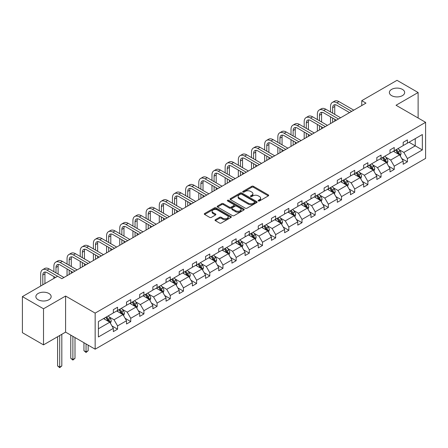 <?xml version="1.0" encoding="UTF-8"?>
<svg xmlns="http://www.w3.org/2000/svg" width="448" height="448" viewBox="0 0 448 448"><rect width="100%" height="100%" fill="white"/><g stroke="black" fill="none" stroke-linecap="round" stroke-linejoin="round"><path stroke-width="0.67" d="M48.916 293.479A7.644 4.413 0 0 0 40.589 292.527A7.644 4.413 0 0 0 35.868 296.604A7.644 4.413 0 0 0 38.108 299.723A7.644 4.413 0 0 0 46.435 300.681A7.644 4.413 0 0 0 51.156 296.604A7.644 4.413 0 0 0 48.916 293.479M402.422 89.387A7.644 4.413 0 0 0 394.089 88.43A7.644 4.413 0 0 0 389.368 92.512A7.644 4.413 0 0 0 391.608 95.631A7.644 4.413 0 0 0 399.941 96.589A7.644 4.413 0 0 0 404.656 92.512A7.644 4.413 0 0 0 402.422 89.387M258.373 200.956A0.823 0.476 0 0 0 259.532 200.956L268.341 195.871A1.17 0.678 0 0 0 268.682 195.395A1.17 0.678 0 0 0 268.341 194.914L253.422 186.301A1.17 0.678 0 0 0 251.765 186.301L242.956 191.386A0.823 0.476 0 0 0 242.715 191.722A0.823 0.476 0 0 0 242.956 192.058A0.823 0.476 0 0 0 244.115 192.058L245.258 191.397A3.752 2.167 0 0 1 250.561 191.397L251.804 192.114A3.752 2.167 0 0 1 252.902 193.648A3.752 2.167 0 0 1 251.804 195.177L250.662 195.838A0.823 0.476 0 0 0 250.426 196.174A0.823 0.476 0 0 0 250.662 196.504A0.823 0.476 0 0 0 251.826 196.504L252.963 195.849A3.752 2.167 0 0 1 258.272 195.849L259.515 196.566A3.752 2.167 0 0 1 260.613 198.1A3.752 2.167 0 0 1 259.515 199.629L258.373 200.284A0.823 0.476 0 0 0 258.132 200.62A0.823 0.476 0 0 0 258.373 200.956L258.373 200.284M215.37 219.705A1.17 0.678 0 0 0 215.029 220.181A1.17 0.678 0 0 0 215.37 220.662L219.559 223.076A1.17 0.678 0 0 0 221.217 223.076L231 217.431A1.17 0.678 0 0 0 231.342 216.955A1.17 0.678 0 0 0 231 216.474L216.076 207.861A1.17 0.678 0 0 0 214.418 207.861L204.641 213.506A1.17 0.678 0 0 0 204.294 213.987A1.17 0.678 0 0 0 204.641 214.463L209.698 217.386A1.17 0.678 0 0 0 211.355 217.386L215.538 214.967A1.17 0.678 0 0 0 215.88 214.486A1.17 0.678 0 0 0 215.538 214.01L213.03 212.565A3.136 1.809 0 0 1 212.111 211.282A3.136 1.809 0 0 1 214.049 209.608A3.136 1.809 0 0 1 217.465 210L227.287 215.673A3.136 1.809 0 0 1 228.206 216.955A3.136 1.809 0 0 1 226.274 218.624A3.136 1.809 0 0 1 222.852 218.232L221.217 217.286A1.17 0.678 0 0 0 219.559 217.286L215.37 219.705L215.37 220.662L219.559 218.266L219.559 217.286M65.593 296.038L43.512 308.79L22.4 296.604L22.4 332.679L43.512 344.87L65.593 332.119L95.155 349.188L95.155 313.107L65.593 296.038L65.593 332.119M418.124 118.009L418.124 92.512L396.043 105.258L425.6 122.321L95.155 313.107M418.124 92.512L397.012 80.321L361.754 100.677L361.754 105.549M22.4 296.604L57.658 276.248L61.88 278.684L365.977 103.113L361.754 100.677M245.336 208.197A1.17 0.678 0 0 0 246.994 208.197L256.777 202.546A1.17 0.678 0 0 0 257.118 202.07A1.17 0.678 0 0 0 256.777 201.589L241.858 192.976A1.17 0.678 0 0 0 240.201 192.976L230.418 198.626A1.17 0.678 0 0 0 230.076 199.102A1.17 0.678 0 0 0 230.418 199.578L245.336 208.197M227.886 201.135A0.823 0.476 0 0 1 228.721 201.247L243.874 210L234.108 215.639A1.17 0.678 0 0 1 232.45 215.639L217.526 207.021L221.715 204.624L221.715 203.65L217.526 206.063A1.17 0.678 0 0 0 217.185 206.545A1.17 0.678 0 0 0 217.526 207.021L217.526 206.063M221.715 204.624A1.17 0.678 0 0 1 223.373 204.624L223.373 203.65A1.17 0.678 0 0 0 221.715 203.65M223.373 203.65L229.421 207.144A1.17 0.678 0 0 0 231.078 207.144L233.856 205.537A1.17 0.678 0 0 0 234.203 205.061A1.17 0.678 0 0 0 233.856 204.579L227.556 200.945A0.823 0.476 0 0 1 227.315 200.609A0.823 0.476 0 0 1 227.825 200.172A0.823 0.476 0 0 1 228.721 200.273L243.886 209.031A1.17 0.678 0 0 1 244.233 209.513A1.17 0.678 0 0 1 243.886 209.989L243.886 209.031M43.512 308.79L43.512 344.87M98.403 321.563L113.35 312.934L113.35 309.669L117.572 307.233L117.572 310.498L126.526 305.329L126.526 302.064L130.749 299.622L130.749 302.893L139.698 297.724L139.698 294.459L143.92 292.018L143.92 295.288L152.874 290.119L152.874 286.849L157.097 284.413L157.097 287.678L166.046 282.509L166.046 279.244L170.268 276.808L170.268 280.073L179.222 274.904L179.222 271.639L183.445 269.203L183.445 272.468L192.394 267.299L192.394 264.034L196.616 261.593L196.616 264.863L205.57 259.694L205.57 256.43L209.793 253.988L209.793 257.258L218.742 252.09L218.742 248.819L222.964 246.383L222.964 249.648L231.918 244.479L231.918 241.214L236.141 238.778L236.141 242.043L245.09 236.874L245.09 233.61L249.312 231.174L249.312 234.438L258.266 229.27L258.266 226.005L262.489 223.563L262.489 226.834L271.438 221.665L271.438 218.4L275.66 215.958L275.66 219.229L284.614 214.06L284.614 210.79L288.837 208.354L288.837 211.618L297.786 206.45L297.786 203.185L302.008 200.749L302.008 204.014L310.962 198.845L310.962 195.58L315.185 193.144L315.185 196.409L324.134 191.24L324.134 187.975L328.356 185.534L328.356 188.804L337.31 183.635L337.31 180.37L341.533 177.929L341.533 181.199L350.482 176.03L350.482 172.76L354.704 170.324L354.704 173.589L363.658 168.42L363.658 165.155L367.881 162.719L367.881 165.984L376.83 160.815L376.83 157.55L381.052 155.114L381.052 158.379L390.006 153.21L390.006 149.946L394.229 147.504L394.229 150.774L403.178 145.606L403.178 142.341L407.4 139.899L407.4 143.17L422.346 134.534L422.346 149.946L407.4 158.575L407.4 161.84L403.178 164.276L403.178 161.011L394.229 166.18L394.229 169.445L390.006 171.886L390.006 168.616L381.052 173.785L381.052 177.055L376.83 179.491L376.83 176.226L367.881 181.39L367.881 184.66L363.658 187.096L363.658 183.831L354.704 189L354.704 192.265L350.482 194.701L350.482 191.436L341.533 196.605L341.533 199.87L337.31 202.306L337.31 199.041L328.356 204.21L328.356 207.474L324.134 209.916L324.134 206.646L315.185 211.814L315.185 215.085L310.962 217.521L310.962 214.256L302.008 219.419L302.008 222.69L297.786 225.126L297.786 221.861L288.837 227.03L288.837 230.294L284.614 232.73L284.614 229.466L275.66 234.634L275.66 237.899L271.438 240.335L271.438 237.07L262.489 242.239L262.489 245.504L258.266 247.946L258.266 244.675L249.312 249.844L249.312 253.114L245.09 255.55L245.09 252.286L236.141 257.449L236.141 260.719L231.918 263.155L231.918 259.89L222.964 265.059L222.964 268.324L218.742 270.76L218.742 267.495L209.793 272.664L209.793 275.929L205.57 278.365L205.57 275.1L196.616 280.269L196.616 283.534L192.394 285.975L192.394 282.705L183.445 287.874L183.445 291.144L179.222 293.58L179.222 290.315L170.268 295.478L170.268 298.749L166.046 301.185L166.046 297.92L157.097 303.089L157.097 306.354L152.874 308.79L152.874 305.525L143.92 310.694L143.92 313.958L139.698 316.394L139.698 313.13L130.749 318.298L130.749 321.563L126.526 324.005L126.526 320.734L117.572 325.903L117.572 329.174L113.35 331.61L113.35 328.345L98.403 336.974L98.403 321.563M95.155 349.188L425.6 158.402L425.6 122.321M116.726 310.985L122.976 314.591L114.027 319.76L109.138 316.938M114.027 319.76L117.572 325.903M122.976 314.591L126.526 320.734M113.35 312.155L114.027 312.547L117.572 310.498M129.903 303.38L136.153 306.986L127.198 312.155L122.315 309.333M127.198 312.155L130.749 318.298M136.153 306.986L139.698 313.13M126.526 304.55L127.198 304.937L130.749 302.893M143.074 295.775L149.324 299.382L140.375 304.55L135.486 301.728M140.375 304.55L143.92 310.694M149.324 299.382L152.874 305.525M139.698 296.946L140.375 297.332L143.92 295.288M156.251 288.165L162.501 291.777L153.546 296.946L148.663 294.123M153.546 296.946L157.097 303.089M162.501 291.777L166.046 297.92M152.874 289.335L153.546 289.727L157.097 287.678M169.422 280.56L175.672 284.172L166.723 289.335L161.834 286.513M166.723 289.335L170.268 295.478M175.672 284.172L179.222 290.315M166.046 281.73L166.723 282.122L170.268 280.073M182.599 272.955L188.849 276.562L179.894 281.73L175.011 278.908M179.894 281.73L183.445 287.874M188.849 276.562L192.394 282.705M179.222 274.126L179.894 274.518L183.445 272.468M195.77 265.35L202.02 268.957L193.071 274.126L188.182 271.303M193.071 274.126L196.616 280.269M202.02 268.957L205.57 275.1M192.394 266.521L193.071 266.907L196.616 264.863M208.947 257.746L215.197 261.352L206.242 266.521L201.359 263.698M206.242 266.521L209.793 272.664M215.197 261.352L218.742 267.495M205.57 258.916L206.242 259.302L209.793 257.258M222.118 250.135L228.368 253.747L219.419 258.916L214.53 256.094M219.419 258.916L222.964 265.059M228.368 253.747L231.918 259.89M218.742 251.306L219.419 251.698L222.964 249.648M235.295 242.53L241.545 246.142L232.59 251.306L227.707 248.483M232.59 251.306L236.141 257.449M241.545 246.142L245.09 252.286M231.918 243.701L232.59 244.093L236.141 242.043M248.466 234.926L254.716 238.532L245.767 243.701L240.878 240.878M245.767 243.701L249.312 249.844M254.716 238.532L258.266 244.675M245.09 236.096L245.767 236.488L249.312 234.438M261.643 227.321L267.893 230.927L258.938 236.096L254.055 233.274M258.938 236.096L262.489 242.239M267.893 230.927L271.438 237.07M258.266 228.491L258.938 228.878L262.489 226.834M274.814 219.716L281.064 223.322L272.115 228.491L267.226 225.669M272.115 228.491L275.66 234.634M281.064 223.322L284.614 229.466M271.438 220.886L272.115 221.273L275.66 219.229M287.991 212.106L294.241 215.718L285.286 220.886L280.403 218.064M285.286 220.886L288.837 227.03M294.241 215.718L297.786 221.861M284.614 213.276L285.286 213.668L288.837 211.618M301.162 204.501L307.412 208.113L298.463 213.276L293.574 210.454M298.463 213.276L302.008 219.419M307.412 208.113L310.962 214.256M297.786 205.671L298.463 206.063L302.008 204.014M314.339 196.896L320.589 200.502L311.634 205.671L306.751 202.849M311.634 205.671L315.185 211.814M320.589 200.502L324.134 206.646M310.962 198.066L311.634 198.458L315.185 196.409M327.51 189.291L333.76 192.898L324.811 198.066L319.922 195.244M324.811 198.066L328.356 204.21M333.76 192.898L337.31 199.041M324.134 190.462L324.811 190.848L328.356 188.804M340.687 181.686L346.937 185.293L337.982 190.462L333.099 187.639M337.982 190.462L341.533 196.605M346.937 185.293L350.482 191.436M337.31 182.857L337.982 183.243L341.533 181.199M353.858 174.076L360.108 177.688L351.159 182.857L346.27 180.034M351.159 182.857L354.704 189M360.108 177.688L363.658 183.831M350.482 175.246L351.159 175.638L354.704 173.589M367.035 166.471L373.285 170.078L364.33 175.246L359.447 172.424M364.33 175.246L367.881 181.39M373.285 170.078L376.83 176.226M363.658 167.642L364.33 168.034L367.881 165.984M380.206 158.866L386.456 162.473L377.507 167.642L372.618 164.819M377.507 167.642L381.052 173.785M386.456 162.473L390.006 168.616M376.83 160.037L377.507 160.429L381.052 158.379M393.383 151.262L399.633 154.868L390.678 160.037L385.795 157.214M390.678 160.037L394.229 166.18M399.633 154.868L403.178 161.011M390.006 152.432L390.678 152.818L394.229 150.774M409.007 142.24L415.257 145.846L403.855 152.432L398.966 149.61M403.855 152.432L407.4 158.575M422.346 149.946L415.257 145.846L415.257 138.634L422.346 134.534M403.178 144.827L403.855 145.214L407.4 143.17M98.403 328.782L109.805 322.202L103.555 318.59M109.805 322.202L113.35 328.345M401.783 158.598L407.4 161.84M388.612 166.202L394.229 169.445M375.435 173.813L381.052 177.055M362.264 181.418L367.881 184.66M349.087 189.022L354.704 192.265M335.916 196.627L341.533 199.87M322.739 204.232L328.356 207.474M309.568 211.842L315.185 215.085M296.391 219.447L302.008 222.69M283.22 227.052L288.837 230.294M270.043 234.657L275.66 237.899M256.872 242.262L262.489 245.504M243.695 249.872L249.312 253.114M230.524 257.477L236.141 260.719M217.347 265.082L222.964 268.324M204.176 272.686L209.793 275.929M190.999 280.291L196.616 283.534M177.828 287.902L183.445 291.144M164.651 295.506L170.268 298.749M151.48 303.111L157.097 306.354M138.303 310.716L143.92 313.958M125.132 318.321L130.749 321.563M111.955 325.931L117.572 329.174M258.703 201.074L259.515 200.603A3.752 2.167 0 0 0 260.613 199.074L260.613 198.1M252.902 193.648L252.902 194.622A3.752 2.167 0 0 1 251.804 196.151L250.992 196.622M268.324 195.882L253.422 187.275A1.17 0.678 0 0 0 251.765 187.275L243.281 192.17M256.76 202.558L241.858 193.95A1.17 0.678 0 0 0 240.201 193.95L230.434 199.59M254.705 202.406A0.823 0.476 0 0 0 254.946 202.07A0.823 0.476 0 0 0 254.705 201.734L241.606 194.174A0.823 0.476 0 0 0 240.447 194.174L239.243 194.869A3.752 2.167 0 0 0 238.146 196.398A3.752 2.167 0 0 0 239.243 197.932L248.198 203.101A3.752 2.167 0 0 0 253.501 203.101L254.705 202.406L254.705 203.381A0.823 0.476 0 0 0 254.946 203.045L254.946 202.07M238.146 196.398L238.146 197.372A3.752 2.167 0 0 0 239.243 198.906L239.243 197.932M254.705 203.381L253.501 204.075A3.752 2.167 0 0 1 248.198 204.075L239.243 198.906M223.373 204.624L229.421 208.118A1.17 0.678 0 0 0 231.078 208.118L233.856 206.517A1.17 0.678 0 0 0 234.203 206.035L234.203 205.061M235.704 210.767A3.136 1.809 0 0 0 239.12 211.159A3.136 1.809 0 0 0 241.058 209.485A3.136 1.809 0 0 0 240.139 208.208L236.678 206.209A1.17 0.678 0 0 0 235.021 206.209L232.243 207.81A1.17 0.678 0 0 0 231.896 208.292A1.17 0.678 0 0 0 232.243 208.768L235.704 210.767L235.704 211.742A3.136 1.809 0 0 0 239.12 212.134A3.136 1.809 0 0 0 241.058 210.465L241.058 209.485M231.896 208.292L231.896 209.266A1.17 0.678 0 0 0 232.243 209.742L232.243 208.768M235.704 211.742L232.243 209.742M228.206 216.955L228.206 217.93A3.136 1.809 0 0 1 226.274 219.598A3.136 1.809 0 0 1 222.852 219.206L221.217 218.266A1.17 0.678 0 0 0 219.559 218.266M212.111 211.282L212.111 212.257A3.136 1.809 0 0 0 213.03 213.539L213.03 212.565M215.522 214.978L213.03 213.539M230.983 217.442L216.076 208.835A1.17 0.678 0 0 0 214.418 208.835L204.652 214.474M400.271 155.982L401.05 153.737A3.164 1.826 -120 0 0 400.042 151.043L398.143 148.512M394.744 152.046L393.921 150.948M399.162 154.599L399.342 153.871A3.164 1.826 -120 0 0 398.434 151.967L396.542 149.436M395.746 149.895L397.835 152.678A1.613 0.93 60 0 1 398.126 153.171L399.342 153.871M395.528 150.024L397.421 152.555A3.164 1.826 60 0 1 398.21 154.05M330.534 111.955L330.534 106.495A8.954 5.169 60 0 1 332.394 102.39L334.505 101.175A8.954 5.169 60 0 1 338.979 101.618L353.774 110.158M332.394 102.39A8.954 5.169 60 0 1 336.868 102.838L351.663 111.378M349.552 112.599L336.868 105.274A5.97 3.45 -120 0 0 333.883 104.978A5.97 3.45 -120 0 0 332.646 107.71L332.646 113.17M335.132 104.703A5.97 3.45 -120 0 0 334.757 106.495L334.757 114.391M332.646 118.048L332.646 122.36M334.757 119.269L334.757 121.139M330.534 123.575L330.534 116.827M387.1 163.587L387.878 161.342A3.164 1.826 -120 0 0 386.865 158.648L384.972 156.117M381.573 159.65L380.75 158.553M385.991 162.204L386.17 161.476A3.164 1.826 -120 0 0 385.263 159.572L383.365 157.041M382.575 157.5L384.658 160.289A1.613 0.93 60 0 1 384.955 160.776L386.17 161.476M382.351 157.629L384.25 160.16A3.164 1.826 60 0 1 385.039 161.655M373.923 171.192L374.702 168.946A3.164 1.826 -120 0 0 373.694 166.253L371.795 163.722M368.396 167.261L367.573 166.163M372.814 169.809L372.994 169.086A3.164 1.826 -120 0 0 372.086 167.182L370.194 164.651M369.398 165.105L371.487 167.894A1.613 0.93 60 0 1 371.778 168.381L372.994 169.086M369.18 165.234L371.073 167.765A3.164 1.826 60 0 1 371.862 169.26M317.363 119.56L317.363 114.1A8.954 5.169 60 0 1 319.217 110.001L321.328 108.78A8.954 5.169 60 0 1 325.808 109.222L340.603 117.762M319.217 110.001A8.954 5.169 60 0 1 323.697 110.443L338.492 118.983M336.381 120.204L323.697 112.879A5.97 3.45 -120 0 0 320.712 112.582A5.97 3.45 -120 0 0 319.474 115.315L319.474 120.781M321.961 112.308A5.97 3.45 -120 0 0 321.586 114.1L321.586 121.996M319.474 125.653L319.474 129.965M321.586 126.874L321.586 128.744M317.363 131.18L317.363 124.438M304.186 127.165L304.186 121.705A8.954 5.169 60 0 1 306.046 117.606L308.157 116.385A8.954 5.169 60 0 1 312.631 116.827L327.426 125.373M306.046 117.606A8.954 5.169 60 0 1 310.52 118.048L325.315 126.588M323.204 127.809L310.52 120.484A5.97 3.45 -120 0 0 307.535 120.187A5.97 3.45 -120 0 0 306.298 122.926L306.298 128.386M308.784 119.913A5.97 3.45 -120 0 0 308.409 121.705L308.409 129.601M306.298 133.258L306.298 137.57M308.409 134.478L308.409 136.349M304.186 138.79L304.186 132.042M360.752 178.797L361.53 176.557A3.164 1.826 -120 0 0 360.517 173.858L358.624 171.326M355.225 174.866L354.402 173.768M359.643 177.419L359.822 176.691A3.164 1.826 -120 0 0 358.915 174.787L357.017 172.256M356.227 172.715L358.31 175.498A1.613 0.93 60 0 1 358.607 175.986L359.822 176.691M356.003 172.838L357.902 175.37A3.164 1.826 60 0 1 358.691 176.865M291.015 134.77L291.015 129.31A8.954 5.169 60 0 1 292.869 125.21L294.98 123.99A8.954 5.169 60 0 1 299.46 124.438L314.255 132.978M292.869 125.21A8.954 5.169 60 0 1 297.349 125.653L312.144 134.198M310.033 135.414L297.349 128.089A5.97 3.45 -120 0 0 294.364 127.798A5.97 3.45 -120 0 0 293.126 130.53L293.126 135.99M295.613 127.518A5.97 3.45 -120 0 0 295.238 129.31L295.238 137.211M293.126 140.868L293.126 145.174M295.238 142.083L295.238 143.959M291.015 146.395L291.015 139.647M347.575 186.402L348.354 184.162A3.164 1.826 -120 0 0 347.346 181.468L345.447 178.937M342.048 182.47L341.225 181.373M346.466 185.024L346.646 184.296A3.164 1.826 -120 0 0 345.738 182.392L343.846 179.861M343.05 180.32L345.139 183.103A1.613 0.93 60 0 1 345.43 183.596L346.646 184.296M342.832 180.449L344.725 182.98A3.164 1.826 60 0 1 345.514 184.47M277.838 142.374L277.838 136.914A8.954 5.169 60 0 1 279.698 132.815L281.809 131.594A8.954 5.169 60 0 1 286.283 132.042L301.078 140.582M279.698 132.815A8.954 5.169 60 0 1 284.172 133.258L298.967 141.803M296.856 143.018L284.172 135.699A5.97 3.45 -120 0 0 281.187 135.402A5.97 3.45 -120 0 0 279.95 138.135L279.95 143.595M282.436 135.128A5.97 3.45 -120 0 0 282.061 136.914L282.061 144.816M279.95 148.473L279.95 152.779M282.061 149.688L282.061 151.564M277.838 154L277.838 147.252M334.404 194.012L335.182 191.766A3.164 1.826 -120 0 0 334.169 189.073L332.276 186.542M328.877 190.075L328.054 188.978M333.295 192.629L333.474 191.901A3.164 1.826 -120 0 0 332.567 189.997L330.669 187.466M329.879 187.925L331.962 190.708A1.613 0.93 60 0 1 332.259 191.201L333.474 191.901M329.655 188.054L331.554 190.585A3.164 1.826 60 0 1 332.343 192.08M264.667 149.985L264.667 144.525A8.954 5.169 60 0 1 266.521 140.42L268.632 139.205A8.954 5.169 60 0 1 273.112 139.647L287.907 148.187M266.521 140.42A8.954 5.169 60 0 1 271.001 140.868L285.796 149.408M283.685 150.629L271.001 143.304A5.97 3.45 -120 0 0 268.016 143.007A5.97 3.45 -120 0 0 266.778 145.74L266.778 151.2M269.265 142.733A5.97 3.45 -120 0 0 268.89 144.525L268.89 152.421M266.778 156.078L266.778 160.39M268.89 157.298L268.89 159.169M264.667 161.605L264.667 154.857M321.227 201.617L322.006 199.371A3.164 1.826 -120 0 0 320.998 196.678L319.099 194.146M315.7 197.68L314.877 196.582M320.118 200.234L320.298 199.506A3.164 1.826 -120 0 0 319.39 197.602L317.498 195.076M316.702 195.53L318.791 198.318A1.613 0.93 60 0 1 319.082 198.806L320.298 199.506M316.484 195.658L318.377 198.19A3.164 1.826 60 0 1 319.166 199.685M251.49 157.59L251.49 152.13A8.954 5.169 60 0 1 253.35 148.03L255.461 146.81A8.954 5.169 60 0 1 259.935 147.252L274.73 155.792M253.35 148.03A8.954 5.169 60 0 1 257.824 148.473L272.619 157.013M270.508 158.234L257.824 150.909A5.97 3.45 -120 0 0 254.839 150.612A5.97 3.45 -120 0 0 253.602 153.345L253.602 158.81M256.088 150.338A5.97 3.45 -120 0 0 255.713 152.13L255.713 160.026M253.602 163.682L253.602 167.994M255.713 164.903L255.713 166.774M251.49 169.21L251.49 162.467M308.056 209.222L308.834 206.976A3.164 1.826 -120 0 0 307.821 204.282L305.928 201.751M302.529 205.29L301.706 204.193M306.947 207.838L307.126 207.116A3.164 1.826 -120 0 0 306.219 205.212L304.321 202.681M303.531 203.134L305.614 205.923A1.613 0.93 60 0 1 305.911 206.41L307.126 207.116M303.307 203.263L305.206 205.794A3.164 1.826 60 0 1 305.995 207.29M238.319 165.194L238.319 159.734A8.954 5.169 60 0 1 240.173 155.635L242.284 154.414A8.954 5.169 60 0 1 246.764 154.857L261.559 163.402M240.173 155.635A8.954 5.169 60 0 1 244.653 156.078L259.448 164.618M257.337 165.838L244.653 158.514A5.97 3.45 -120 0 0 241.668 158.217A5.97 3.45 -120 0 0 240.43 160.955L240.43 166.415M242.917 157.942A5.97 3.45 -120 0 0 242.542 159.734L242.542 167.63M240.43 171.287L240.43 175.599M242.542 172.508L242.542 174.378M238.319 176.82L238.319 170.072M294.879 216.826L295.658 214.586A3.164 1.826 -120 0 0 294.65 211.887L292.751 209.356M289.352 212.895L288.529 211.798M293.77 215.449L293.95 214.721A3.164 1.826 -120 0 0 293.042 212.817L291.15 210.286M290.354 210.745L292.443 213.528A1.613 0.93 60 0 1 292.734 214.021L293.95 214.721M290.136 210.868L292.029 213.399A3.164 1.826 60 0 1 292.818 214.894M225.142 172.799L225.142 167.339A8.954 5.169 60 0 1 227.002 163.24L229.113 162.019A8.954 5.169 60 0 1 233.587 162.467L248.382 171.007M227.002 163.24A8.954 5.169 60 0 1 231.476 163.682L246.271 172.228M244.16 173.443L231.476 166.124A5.97 3.45 -120 0 0 228.491 165.827A5.97 3.45 -120 0 0 227.254 168.56L227.254 174.02M229.74 165.553A5.97 3.45 -120 0 0 229.365 167.339L229.365 175.241M227.254 178.898L227.254 183.204M229.365 180.113L229.365 181.989M225.142 184.425L225.142 177.677M281.708 224.431L282.486 222.191A3.164 1.826 -120 0 0 281.473 219.498L279.58 216.966M276.181 220.5L275.358 219.402M280.599 223.054L280.778 222.326A3.164 1.826 -120 0 0 279.871 220.422L277.973 217.89M277.183 218.35L279.266 221.133A1.613 0.93 60 0 1 279.563 221.626L280.778 222.326M276.959 218.478L278.858 221.01A3.164 1.826 60 0 1 279.647 222.499M268.531 232.042L269.31 229.796A3.164 1.826 -120 0 0 268.302 227.102L266.403 224.571M263.004 228.105L262.181 227.007M267.422 230.658L267.602 229.93A3.164 1.826 -120 0 0 266.694 228.026L264.802 225.495M264.006 225.954L266.095 228.738A1.613 0.93 60 0 1 266.386 229.23L267.602 229.93M263.788 226.083L265.681 228.614A3.164 1.826 60 0 1 266.47 230.11M255.36 239.646L256.138 237.401A3.164 1.826 -120 0 0 255.125 234.707L253.232 232.176M249.833 235.71L249.01 234.612M254.251 238.263L254.43 237.535A3.164 1.826 -120 0 0 253.523 235.631L251.625 233.106M250.835 233.559L252.918 236.348A1.613 0.93 60 0 1 253.215 236.835L254.43 237.535M250.611 233.688L252.51 236.219A3.164 1.826 60 0 1 253.299 237.714M242.189 247.251L242.962 245.006A3.164 1.826 -120 0 0 241.954 242.312L240.055 239.781M236.656 243.32L235.833 242.222M241.074 245.868L241.254 245.146A3.164 1.826 -120 0 0 240.346 243.242L238.454 240.71M237.658 241.164L239.747 243.953A1.613 0.93 60 0 1 240.038 244.44L241.254 245.146M237.44 241.293L239.333 243.824A3.164 1.826 60 0 1 240.122 245.319M229.012 254.856L229.79 252.616A3.164 1.826 -120 0 0 228.777 249.917L226.884 247.391M223.485 250.925L222.662 249.827M227.903 253.478L228.082 252.75A3.164 1.826 -120 0 0 227.175 250.846L225.277 248.315M224.487 248.774L226.57 251.558A1.613 0.93 60 0 1 226.867 252.05L228.082 252.75M224.263 248.898L226.162 251.429A3.164 1.826 60 0 1 226.951 252.924M215.841 262.461L216.614 260.221A3.164 1.826 -120 0 0 215.606 257.527L213.707 254.996M210.308 258.53L209.485 257.432M214.726 261.083L214.906 260.355A3.164 1.826 -120 0 0 213.998 258.451L212.106 255.92M211.31 256.379L213.399 259.162A1.613 0.93 60 0 1 213.69 259.655L214.906 260.355M211.092 256.508L212.985 259.039A3.164 1.826 60 0 1 213.774 260.529M202.664 270.071L203.442 267.826A3.164 1.826 -120 0 0 202.429 265.132L200.536 262.601M197.137 266.134L196.314 265.037M201.555 268.688L201.734 267.96A3.164 1.826 -120 0 0 200.827 266.056L198.929 263.525M198.139 263.984L200.222 266.767A1.613 0.93 60 0 1 200.519 267.26L201.734 267.96M197.915 264.113L199.814 266.644A3.164 1.826 60 0 1 200.603 268.139M189.493 277.676L190.266 275.43A3.164 1.826 -120 0 0 189.258 272.737L187.359 270.206M183.96 273.739L183.137 272.642M188.378 276.293L188.558 275.565A3.164 1.826 -120 0 0 187.65 273.661L185.758 271.135M184.962 271.589L187.051 274.378A1.613 0.93 60 0 1 187.342 274.865L188.558 275.565M184.744 271.718L186.637 274.249A3.164 1.826 60 0 1 187.426 275.744M176.316 285.281L177.094 283.041A3.164 1.826 -120 0 0 176.081 280.342L174.188 277.81M170.789 281.35L169.966 280.252M175.207 283.898L175.386 283.175A3.164 1.826 -120 0 0 174.479 281.271L172.581 278.74M171.791 279.194L173.874 281.982A1.613 0.93 60 0 1 174.171 282.47L175.386 283.175M171.567 279.322L173.466 281.854A3.164 1.826 60 0 1 174.255 283.349M163.145 292.886L163.918 290.646A3.164 1.826 -120 0 0 162.91 287.946L161.011 285.421M157.612 288.954L156.789 287.857M162.03 291.508L162.21 290.78A3.164 1.826 -120 0 0 161.302 288.876L159.41 286.345M158.614 286.804L160.703 289.587A1.613 0.93 60 0 1 160.994 290.08L162.21 290.78M158.396 286.927L160.289 289.458A3.164 1.826 60 0 1 161.078 290.954M211.971 180.404L211.971 174.944A8.954 5.169 60 0 1 213.825 170.845L215.936 169.624A8.954 5.169 60 0 1 220.416 170.072L235.211 178.612M213.825 170.845A8.954 5.169 60 0 1 218.305 171.287L233.1 179.833M230.989 181.048L218.305 173.729A5.97 3.45 -120 0 0 215.32 173.432A5.97 3.45 -120 0 0 214.082 176.165L214.082 181.625M216.569 173.158A5.97 3.45 -120 0 0 216.194 174.944L216.194 182.846M214.082 186.502L214.082 190.809M216.194 187.718L216.194 189.594M211.971 192.03L211.971 185.282M198.794 188.014L198.794 182.554A8.954 5.169 60 0 1 200.654 178.45L202.765 177.234A8.954 5.169 60 0 1 207.239 177.677L222.034 186.217M200.654 178.45A8.954 5.169 60 0 1 205.128 178.898L219.923 187.438M217.812 188.658L205.128 181.334A5.97 3.45 -120 0 0 202.143 181.037A5.97 3.45 -120 0 0 200.906 183.77L200.906 189.23M203.392 180.762A5.97 3.45 -120 0 0 203.017 182.554L203.017 190.45M200.906 194.107L200.906 198.419M203.017 195.328L203.017 197.198M198.794 199.634L198.794 192.886M185.623 195.619L185.623 190.159A8.954 5.169 60 0 1 187.477 186.06L189.588 184.839A8.954 5.169 60 0 1 194.068 185.282L208.863 193.822M187.477 186.06A8.954 5.169 60 0 1 191.957 186.502L206.752 195.042M204.641 196.263L191.957 188.938A5.97 3.45 -120 0 0 188.972 188.642A5.97 3.45 -120 0 0 187.734 191.374L187.734 196.84M190.221 188.367A5.97 3.45 -120 0 0 189.846 190.159L189.846 198.055M187.734 201.712L187.734 206.024M189.846 202.933L189.846 204.803M185.623 207.239L185.623 200.497M172.446 203.224L172.446 197.764A8.954 5.169 60 0 1 174.306 193.665L176.417 192.444A8.954 5.169 60 0 1 180.891 192.886L195.686 201.432M174.306 193.665A8.954 5.169 60 0 1 178.78 194.107L193.575 202.647M191.464 203.868L178.78 196.543A5.97 3.45 -120 0 0 175.795 196.246A5.97 3.45 -120 0 0 174.558 198.985L174.558 204.445M177.044 195.972A5.97 3.45 -120 0 0 176.669 197.764L176.669 205.66M174.558 209.317L174.558 213.629M176.669 210.538L176.669 212.408M172.446 214.85L172.446 208.102M159.275 210.829L159.275 205.369A8.954 5.169 60 0 1 161.129 201.27L163.24 200.049A8.954 5.169 60 0 1 167.72 200.497L182.515 209.037M161.129 201.27A8.954 5.169 60 0 1 165.609 201.712L180.404 210.258M178.293 211.473L165.609 204.154A5.97 3.45 -120 0 0 162.624 203.857A5.97 3.45 -120 0 0 161.386 206.59L161.386 212.05M163.873 203.582A5.97 3.45 -120 0 0 163.498 205.369L163.498 213.27M161.386 216.927L161.386 221.234M163.498 218.142L163.498 220.018M159.275 222.454L159.275 215.706M146.098 218.434L146.098 212.974A8.954 5.169 60 0 1 147.958 208.874L150.069 207.659A8.954 5.169 60 0 1 154.543 208.102L169.338 216.642M147.958 208.874A8.954 5.169 60 0 1 152.432 209.317L167.227 217.862M165.116 219.078L152.432 211.758A5.97 3.45 -120 0 0 149.447 211.462A5.97 3.45 -120 0 0 148.21 214.194L148.21 219.654M150.696 211.187A5.97 3.45 -120 0 0 150.321 212.974L150.321 220.875M148.21 224.532L148.21 228.838M150.321 225.747L150.321 227.623M146.098 230.059L146.098 223.311M132.927 226.044L132.927 220.584A8.954 5.169 60 0 1 134.781 216.479L136.892 215.264A8.954 5.169 60 0 1 141.372 215.706L156.167 224.246M134.781 216.479A8.954 5.169 60 0 1 139.261 216.927L154.056 225.467M151.945 226.688L139.261 219.363A5.97 3.45 -120 0 0 136.276 219.066A5.97 3.45 -120 0 0 135.038 221.799L135.038 227.259M137.525 218.792A5.97 3.45 -120 0 0 137.15 220.584L137.15 228.48M135.038 232.137L135.038 236.449M137.15 233.358L137.15 235.228M132.927 237.664L132.927 230.916M119.75 233.649L119.75 228.189A8.954 5.169 60 0 1 121.61 224.09L123.721 222.869A8.954 5.169 60 0 1 128.195 223.311L142.99 231.851M121.61 224.09A8.954 5.169 60 0 1 126.084 224.532L140.879 233.072M138.768 234.293L126.084 226.968A5.97 3.45 -120 0 0 123.099 226.671A5.97 3.45 -120 0 0 121.862 229.404L121.862 234.87M124.348 226.397A5.97 3.45 -120 0 0 123.973 228.189L123.973 236.085M121.862 239.742L121.862 244.054M123.973 240.962L123.973 242.833M119.75 245.269L119.75 238.526M106.579 241.254L106.579 235.794A8.954 5.169 60 0 1 108.433 231.694L110.544 230.474A8.954 5.169 60 0 1 115.024 230.916L129.819 239.462M108.433 231.694A8.954 5.169 60 0 1 112.913 232.137L127.708 240.677M125.597 241.898L112.913 234.573A5.97 3.45 -120 0 0 109.928 234.282A5.97 3.45 -120 0 0 108.69 237.014L108.69 242.474M111.177 234.002A5.97 3.45 -120 0 0 110.802 235.794L110.802 243.69M108.69 247.346L108.69 251.658M110.802 248.567L110.802 250.438M106.579 252.879L106.579 246.131M93.402 248.858L93.402 243.398A8.954 5.169 60 0 1 95.262 239.299L97.373 238.078A8.954 5.169 60 0 1 101.847 238.526L116.642 247.066M95.262 239.299A8.954 5.169 60 0 1 99.736 239.742L114.531 248.287M112.42 249.502L99.736 242.183A5.97 3.45 -120 0 0 96.751 241.886A5.97 3.45 -120 0 0 95.514 244.619L95.514 250.079M98 241.612A5.97 3.45 -120 0 0 97.625 243.398L97.625 251.3M95.514 254.957L95.514 259.263M97.625 256.172L97.625 258.048M93.402 260.484L93.402 253.736M149.968 300.49L150.746 298.25A3.164 1.826 -120 0 0 149.733 295.557L147.84 293.026M144.441 296.559L143.618 295.462M148.859 299.113L149.038 298.385A3.164 1.826 -120 0 0 148.131 296.481L146.233 293.95M145.443 294.409L147.526 297.192A1.613 0.93 60 0 1 147.823 297.685L149.038 298.385M145.219 294.538L147.118 297.069A3.164 1.826 60 0 1 147.907 298.558M80.231 256.463L80.231 251.003A8.954 5.169 60 0 1 82.085 246.904L84.196 245.689A8.954 5.169 60 0 1 88.676 246.131L103.471 254.671M82.085 246.904A8.954 5.169 60 0 1 86.565 247.346L101.36 255.892M99.249 257.107L86.565 249.788A5.97 3.45 -120 0 0 83.58 249.491A5.97 3.45 -120 0 0 82.342 252.224L82.342 257.684M84.829 249.217A5.97 3.45 -120 0 0 84.454 251.003L84.454 258.905M82.342 262.562L82.342 266.868M84.454 263.777L84.454 265.653M80.231 268.089L80.231 261.341M136.797 308.101L137.57 305.855A3.164 1.826 -120 0 0 136.562 303.162L134.663 300.63M131.264 304.164L130.441 303.066M135.682 306.718L135.862 305.99A3.164 1.826 -120 0 0 134.954 304.086L133.062 301.554M132.266 302.014L134.355 304.797A1.613 0.93 60 0 1 134.646 305.29L135.862 305.99M132.048 302.142L133.941 304.674A3.164 1.826 60 0 1 134.73 306.169M86.055 343.935L86.055 351.932L88.166 350.711L88.166 345.156M88.166 350.711L86.055 352.47L83.944 350.711L83.944 342.714M83.944 350.711L86.055 351.932L86.055 352.47M67.054 264.074L67.054 258.614A8.954 5.169 60 0 1 68.914 254.509L71.025 253.294A8.954 5.169 60 0 1 75.499 253.736L90.294 262.276M68.914 254.509A8.954 5.169 60 0 1 73.388 254.957L88.183 263.497M86.072 264.718L73.388 257.393A5.97 3.45 -120 0 0 70.403 257.096A5.97 3.45 -120 0 0 69.166 259.829L69.166 265.289M71.652 256.822A5.97 3.45 -120 0 0 71.277 258.614L71.277 266.51M69.166 270.166L69.166 274.478M71.277 271.387L71.277 273.258M67.054 275.694L67.054 268.946M123.62 315.706L124.398 313.46A3.164 1.826 -120 0 0 123.385 310.766L121.492 308.235M118.093 311.769L117.27 310.671M122.511 314.322L122.69 313.594A3.164 1.826 -120 0 0 121.783 311.69L119.885 309.165M119.095 309.618L121.178 312.407A1.613 0.93 60 0 1 121.475 312.894L122.69 313.594M118.871 309.747L120.77 312.278A3.164 1.826 60 0 1 121.559 313.774M72.884 336.33L72.884 359.537L74.995 358.316L74.995 337.546M74.995 358.316L72.884 360.074L70.773 358.316L70.773 335.11M70.773 358.316L72.884 359.537L72.884 360.074M53.883 271.678L53.883 266.218A8.954 5.169 60 0 1 55.737 262.119L57.848 260.898A8.954 5.169 60 0 1 62.328 261.341L77.123 269.881M55.737 262.119A8.954 5.169 60 0 1 60.217 262.562L75.012 271.102M72.901 272.322L60.217 264.998A5.97 3.45 -120 0 0 57.232 264.701A5.97 3.45 -120 0 0 55.994 267.434L55.994 272.899M58.481 264.426A5.97 3.45 -120 0 0 58.106 266.218L58.106 274.114M53.883 278.426L53.883 276.556M110.449 323.31L111.222 321.07A3.164 1.826 -120 0 0 110.214 318.371L108.315 315.84M104.916 319.379L104.093 318.282M109.334 321.927L109.514 321.205A3.164 1.826 -120 0 0 108.606 319.301L106.714 316.77M105.918 317.223L108.007 320.012A1.613 0.93 60 0 1 108.298 320.499L109.514 321.205M105.7 317.352L107.593 319.883A3.164 1.826 60 0 1 108.382 321.378M59.707 335.518L59.707 367.142L61.818 365.926L61.818 334.303M61.818 365.926L59.707 367.679L57.596 365.926L57.596 336.739M57.596 365.926L59.707 367.142L59.707 367.679M40.706 286.031L40.706 273.823A8.954 5.169 60 0 1 42.566 269.724L44.677 268.503A8.954 5.169 60 0 1 49.151 268.946L63.946 277.491M42.566 269.724A8.954 5.169 60 0 1 47.04 270.166L57.613 276.27M55.502 277.491L47.04 272.602A5.97 3.45 -120 0 0 44.055 272.311A5.97 3.45 -120 0 0 42.818 275.044L42.818 284.81M45.304 272.031A5.97 3.45 -120 0 0 44.929 273.823L44.929 283.595M259.515 200.603L259.515 199.629M250.662 196.504L250.662 195.838M251.804 196.151L251.804 195.177M242.956 192.058L242.956 191.386M251.765 187.275L251.765 186.301M253.422 187.275L253.422 186.301M268.341 195.871L268.341 194.914M230.418 199.578L230.418 198.626M240.201 193.95L240.201 192.976M241.858 193.95L241.858 192.976M256.777 202.546L256.777 201.589M248.198 204.075L248.198 203.101M253.501 204.075L253.501 203.101M229.421 208.118L229.421 207.144M231.078 208.118L231.078 207.144M233.856 206.517L233.856 205.537M228.721 201.247L228.721 200.273M221.217 218.266L221.217 217.286M222.852 219.206L222.852 218.232M215.538 214.967L215.538 214.01M204.641 214.463L204.641 213.506M214.418 208.835L214.418 207.861M216.076 208.835L216.076 207.861M231 217.431L231 216.474M399.403 154.739L401.027 153.798M398.434 151.967L400.042 151.043M396.525 153.076L397.421 152.555M338.979 101.618L336.868 102.838M334.757 106.495L332.646 107.71M386.232 162.344L387.856 161.403M385.263 159.572L386.865 158.648M383.348 160.681L384.25 160.16M373.055 169.949L374.679 169.008M372.086 167.182L373.694 166.253M370.177 168.286L371.073 167.765M325.808 109.222L323.697 110.443M321.586 114.1L319.474 115.315M312.631 116.827L310.52 118.048M308.409 121.705L306.298 122.926M359.884 177.554L361.508 176.618M358.915 174.787L360.517 173.858M357 175.89L357.902 175.37M299.46 124.438L297.349 125.653M295.238 129.31L293.126 130.53M346.707 185.158L348.331 184.223M345.738 182.392L347.346 181.468M343.829 183.495L344.725 182.98M286.283 132.042L284.172 133.258M282.061 136.914L279.95 138.135M333.536 192.769L335.16 191.828M332.567 189.997L334.169 189.073M330.652 191.106L331.554 190.585M273.112 139.647L271.001 140.868M268.89 144.525L266.778 145.74M320.359 200.374L321.983 199.433M319.39 197.602L320.998 196.678M317.481 198.71L318.377 198.19M259.935 147.252L257.824 148.473M255.713 152.13L253.602 153.345M307.188 207.978L308.812 207.038M306.219 205.212L307.821 204.282M304.304 206.315L305.206 205.794M246.764 154.857L244.653 156.078M242.542 159.734L240.43 160.955M294.011 215.583L295.635 214.648M293.042 212.817L294.65 211.887M291.133 213.92L292.029 213.399M233.587 162.467L231.476 163.682M229.365 167.339L227.254 168.56M280.84 223.188L282.464 222.253M279.871 220.422L281.473 219.498M277.956 221.525L278.858 221.01M267.663 230.798L269.287 229.858M266.694 228.026L268.302 227.102M264.785 229.135L265.681 228.614M254.492 238.403L256.116 237.462M253.523 235.631L255.125 234.707M251.608 236.74L252.51 236.219M241.315 246.008L242.939 245.067M240.346 243.242L241.954 242.312M238.437 244.345L239.333 243.824M228.144 253.613L229.768 252.678M227.175 250.846L228.777 249.917M225.26 251.95L226.162 251.429M214.967 261.218L216.591 260.282M213.998 258.451L215.606 257.527M212.089 259.554L212.985 259.039M201.796 268.828L203.42 267.887M200.827 266.056L202.429 265.132M198.912 267.165L199.814 266.644M188.619 276.433L190.243 275.492M187.65 273.661L189.258 272.737M185.741 274.77L186.637 274.249M175.448 284.038L177.072 283.097M174.479 281.271L176.081 280.342M172.564 282.374L173.466 281.854M162.271 291.642L163.895 290.707M161.302 288.876L162.91 287.946M159.393 289.979L160.289 289.458M220.416 170.072L218.305 171.287M216.194 174.944L214.082 176.165M207.239 177.677L205.128 178.898M203.017 182.554L200.906 183.77M194.068 185.282L191.957 186.502M189.846 190.159L187.734 191.374M180.891 192.886L178.78 194.107M176.669 197.764L174.558 198.985M167.72 200.497L165.609 201.712M163.498 205.369L161.386 206.59M154.543 208.102L152.432 209.317M150.321 212.974L148.21 214.194M141.372 215.706L139.261 216.927M137.15 220.584L135.038 221.799M128.195 223.311L126.084 224.532M123.973 228.189L121.862 229.404M115.024 230.916L112.913 232.137M110.802 235.794L108.69 237.014M101.847 238.526L99.736 239.742M97.625 243.398L95.514 244.619M149.1 299.247L150.724 298.312M148.131 296.481L149.733 295.557M146.216 297.584L147.118 297.069M88.676 246.131L86.565 247.346M84.454 251.003L82.342 252.224M135.923 306.858L137.547 305.917M134.954 304.086L136.562 303.162M133.045 305.194L133.941 304.674M75.499 253.736L73.388 254.957M71.277 258.614L69.166 259.829M122.752 314.462L124.376 313.522M121.783 311.69L123.385 310.766M119.868 312.799L120.77 312.278M62.328 261.341L60.217 262.562M58.106 266.218L55.994 267.434M109.575 322.067L111.199 321.126M108.606 319.301L110.214 318.371M106.697 320.404L107.593 319.883M49.151 268.946L47.04 270.166M44.929 273.823L42.818 275.044"/></g></svg>
